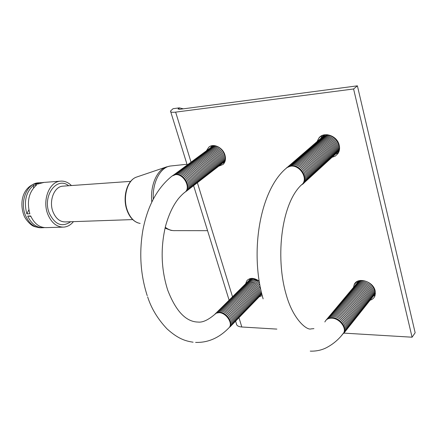 <?xml version="1.0" encoding="UTF-8"?>
<svg xmlns="http://www.w3.org/2000/svg" width="437" height="437" viewBox="0 0 437 437"><rect width="100%" height="100%" fill="white"/><g stroke="black" fill="none" stroke-linecap="round" stroke-linejoin="round"><path stroke-width="0.66" d="M132.711 219.587L65.55 221.914C60.038 222.029 55.849 218.653 52.975 211.776C48.682 201.064 54.117 186.823 62.557 186.173L63.633 186.096M44.312 227.606L43.394 227.71C36.703 227.879 31.469 224.001 27.689 216.086L30.677 215.96C34.452 223.902 39.685 227.792 46.371 227.622L62.715 227.142M73.443 221.641C70.734 224.94 67.533 226.759 63.851 227.109C56.81 227.229 51.44 222.903 47.748 214.119C42.198 200.375 49.173 182.087 59.995 181.197C64.163 180.716 67.975 182.163 71.439 185.545M28.826 209.831L26.854 213.901L29.842 213.764C26.635 201.419 28.902 191.81 36.637 184.938L33.66 185.162L33.573 187.855M26.854 213.901C23.647 201.588 25.914 192.007 33.66 185.162M27.689 216.086L30.869 216.391M41.755 182.65L39.549 182.742L35.233 184.168L38.21 183.95L43.951 182.409M321.086 137.966L322.189 135.508M331.896 157.364L335.316 156.08L337.91 153.611C339.522 151.18 339.959 148.367 339.227 145.171C337.304 135.721 323.812 131.111 318.884 138.054L317.235 141.282M210.847 147.384L211.584 145.783M218.533 166.273L223.16 164.383C225.388 162.078 225.995 159.002 224.989 155.162C223.023 147.564 213.332 142.872 208.782 147.22L206.652 150.475M251.668 278.364L249.445 279.975L249.74 278.697M259.179 281.084C253.963 277.561 249.822 277.49 246.758 280.865L245.709 283.635M356.931 283.258L357.28 281.401M370.035 300.23C372.444 299.509 374.083 298.05 374.957 295.854L375.154 290.813C373.22 281.04 357.062 276.539 354.134 284.782L353.533 287.322M179.29 107.868L178.121 108.884L180.017 109.272L357.4 85.832L353.588 88.979L175.636 112.129C172.031 112.549 170.315 112.194 170.496 111.064L173.041 108.704L179.29 107.868L183.36 108.829M276.867 329.099L241.825 327.002C238.318 326.707 236.504 325.576 236.373 323.609L235.587 321.053M338.238 153.097L335.638 153.922M224.389 162.81L222.646 163.083M375.137 295.325L373.345 296.073M353.588 88.979L412.075 337.206L415.15 332.765L357.4 85.832M259.136 296.816L262.205 295.505M412.075 337.206L343.815 333.114M224.864 161.827L223.804 162.171M228.633 328.138L229.949 326.772C233.331 322.124 226.279 312.176 219.598 312.187L217.036 312.559L215.108 313.886M229.562 327.171C235.467 323.822 228.376 311.171 220.576 311.215L217.85 311.652L215.873 313.182M230.752 326.013C236.28 322.424 229.174 310.194 221.554 310.243L218.833 310.685L216.856 312.215M231.714 325.024C237.236 321.43 230.141 309.221 222.531 309.276L219.806 309.718L217.834 311.248M232.67 324.041C238.187 320.441 231.107 308.249 223.498 308.309L220.783 308.757L218.806 310.281M233.626 323.058C239.137 319.452 232.074 307.282 224.471 307.348L221.75 307.795L219.778 309.32M234.576 322.074C240.088 318.469 233.03 306.315 225.437 306.392L222.723 306.84L220.745 308.364M235.527 321.097C241.033 317.486 233.992 305.354 226.399 305.436L223.684 305.884L221.712 307.408M236.472 320.124C241.978 316.508 234.942 304.392 227.36 304.48L224.651 304.933L222.673 306.457M237.417 319.152C242.917 315.53 235.898 303.436 228.316 303.529L225.607 303.983L223.635 305.507M238.356 318.185C243.851 314.558 236.843 302.48 229.272 302.579L226.568 303.032L224.591 304.556M239.296 317.218C244.786 313.591 237.794 301.53 230.223 301.634L227.519 302.093L225.547 303.611M240.23 316.251C245.72 312.624 238.733 300.58 231.173 300.694L228.475 301.148L226.497 302.672M241.164 315.296C246.648 311.657 239.678 299.635 232.118 299.755L229.42 300.214L227.448 301.732M242.093 314.334C247.571 310.696 240.618 298.69 233.063 298.815L230.37 299.274L228.398 300.798M243.021 313.378C248.495 309.74 241.552 297.75 234.008 297.881L231.31 298.34L229.338 299.864M243.944 312.428C249.418 308.784 242.486 296.816 234.942 296.947L232.249 297.411L230.283 298.93M244.867 311.477C250.335 307.828 243.414 295.876 235.882 296.018L233.189 296.483L231.222 298.001M245.785 310.532C251.253 306.878 244.343 294.948 236.816 295.095L234.123 295.559L232.156 297.078M246.703 309.587C252.165 305.933 245.266 294.014 237.744 294.172L235.057 294.636L233.09 296.155M247.615 308.642C253.078 304.988 246.189 293.09 238.673 293.249L235.991 293.719L234.019 295.232M248.527 307.703C253.984 304.043 247.107 292.162 239.596 292.331L236.914 292.801L234.948 294.314M249.434 306.769C254.891 303.103 248.025 291.244 240.519 291.413L237.843 291.883L235.871 293.402M250.341 305.834C255.792 302.169 248.943 290.321 241.442 290.501L238.766 290.971L236.794 292.484M251.248 304.906C256.694 301.235 249.849 289.409 242.36 289.589L239.684 290.064L237.717 291.577M252.149 303.977C257.59 300.301 250.762 288.491 243.272 288.682L240.601 289.157L238.635 290.671M253.045 303.049C258.486 299.372 251.668 287.579 244.185 287.775L241.514 288.251L239.547 289.764M253.941 302.125C259.376 298.449 252.57 286.672 245.097 286.874L242.426 287.349L240.459 288.862M254.837 301.208C260.266 297.526 253.471 285.765 246.004 285.973L243.338 286.448L241.371 287.961M255.727 300.29C261.157 296.603 254.372 284.864 246.905 285.071L244.245 285.552L242.278 287.065M256.617 299.372C262.042 295.685 255.268 283.963 247.806 284.176L245.146 284.662L243.185 286.169M257.502 298.46C262.921 294.767 256.164 283.061 248.708 283.285L246.047 283.766L244.086 285.274M258.387 297.548C263.806 293.855 257.054 282.165 249.603 282.395L246.949 282.876L244.982 284.383M260.873 289.977C258.928 284.94 255.476 282.116 250.499 281.504L247.845 281.991L245.884 283.498M259.955 285.503C257.54 282.46 254.689 280.833 251.39 280.62L248.74 281.106L246.779 282.613M259.518 283.094C257.278 280.969 254.864 279.849 252.28 279.735L249.631 280.226L247.67 281.728M259.19 281.155L253.17 278.855L250.521 279.347L248.56 280.849M250.969 278.424L250.33 279.096M184.84 192.302L185.834 191.548C191.575 186.785 183.922 173.178 176.056 174.237L172.637 175.581M185.911 191.477C193.22 187.801 185.747 172.271 177.16 173.423L173.489 174.991M186.992 190.636C194.301 186.96 186.845 171.451 178.263 172.604L174.592 174.177M188.074 189.8C195.377 186.118 187.937 170.638 179.361 171.796L175.696 173.363M189.155 188.964C196.453 185.277 189.03 169.824 180.454 170.982L176.794 172.555M190.232 188.129C197.524 184.441 190.111 169.01 181.546 170.179L177.886 171.746M191.302 187.304C198.589 183.611 191.198 168.201 182.639 169.37L178.979 170.943M192.367 186.473C199.654 182.781 192.275 167.393 183.72 168.567L180.066 170.14M193.433 185.649C200.714 181.95 193.351 166.59 184.802 167.77L181.147 169.338M194.498 184.829C201.774 181.126 194.427 165.787 185.883 166.972L182.229 168.54M195.558 184.01C202.828 180.301 195.492 164.989 186.96 166.18L183.311 167.742M196.612 183.19C203.882 179.481 196.563 164.192 188.03 165.383L184.381 166.95M197.666 182.376C204.926 178.667 197.622 163.394 189.101 164.596L185.457 166.158M198.715 181.568C205.974 177.848 198.682 162.602 190.166 163.809L186.523 165.372M199.758 180.754C207.012 177.04 199.742 161.816 191.226 163.023L187.588 164.585M200.802 179.951C208.056 176.226 200.791 161.029 192.285 162.242L188.647 163.804M201.845 179.143C209.088 175.417 201.845 160.242 193.34 161.461L189.707 163.023M202.877 178.34C210.121 174.614 202.888 159.461 194.394 160.679L190.761 162.242M203.915 177.542C211.147 173.811 203.932 158.68 195.443 159.904L191.816 161.466M204.942 176.745C212.174 173.008 204.975 157.904 196.492 159.134L192.864 160.696M205.969 175.947C213.201 172.211 206.013 157.129 197.535 158.358L193.908 159.92M206.996 175.155C214.217 171.419 207.045 156.353 198.573 157.593L194.951 159.15M208.017 174.368C215.233 170.627 208.078 155.583 199.611 156.823L195.995 158.385M209.033 173.576C216.249 169.835 209.105 154.818 200.643 156.058L197.027 157.62M210.05 172.795C217.26 169.043 210.131 154.048 201.675 155.299L198.059 156.856M211.06 172.009C218.265 168.261 211.153 153.289 202.702 154.54L199.092 156.096M212.071 171.228C219.27 167.475 212.169 152.524 203.724 153.78L200.119 155.337M213.076 170.452C220.275 166.694 213.185 151.765 204.745 153.026L201.146 154.583M214.081 169.676C221.275 165.918 214.201 151.011 205.767 152.273L202.167 153.829M215.08 168.9C222.269 165.137 215.212 150.257 206.783 151.524L203.183 153.081M216.08 168.13C223.263 164.367 216.217 149.503 207.793 150.77L204.199 152.327M217.074 167.36C224.252 163.591 217.222 148.755 208.804 150.028L205.21 151.584M218.063 166.59C225.235 162.821 218.221 148.006 209.809 149.285L206.22 150.836M219.052 165.825C226.224 162.056 219.221 147.258 210.814 148.542L207.225 150.093M220.04 165.066C227.202 161.291 220.215 146.515 211.814 147.799L208.231 149.356M221.018 164.301C228.18 160.526 221.204 145.772 212.814 147.061L209.23 148.618M222.001 163.547C229.157 159.767 222.193 145.035 213.808 146.329L210.224 147.881M214.562 145.619L211.218 147.149M213.436 145.554L212.213 146.417M223.952 162.034L225.115 161.089M222.979 162.788L225.361 159.991M261.026 294.833L261.829 294.025M260.146 295.734L261.714 293.566M259.267 296.641C260.834 295.33 261.446 293.456 261.108 291.026M250.385 279.03L250.609 278.484M212.043 146.521L212.661 145.597M338.915 151.699L336.987 152.704M339.128 151.076L338.402 151.377M375.372 294.183L374.301 294.855M342.067 334.917L344.356 332.016C346.738 326.45 339.352 317.683 332.24 317.623C329.482 317.541 327.406 318.398 326.013 320.201M342.969 333.797C349.84 329.837 342.291 316.541 333.136 316.546C330.219 316.47 328.078 317.426 326.712 319.414M344.711 331.989C350.163 327.313 342.521 315.47 334.026 315.47C331.115 315.399 328.974 316.355 327.608 318.344M345.585 330.896C351.026 326.215 343.4 314.394 334.917 314.405C332.011 314.329 329.869 315.29 328.504 317.273M346.454 329.804C351.894 325.117 344.28 313.318 335.802 313.334C332.901 313.269 330.76 314.225 329.394 316.208M347.322 328.717C352.752 324.03 345.154 312.247 336.687 312.275C333.786 312.204 331.65 313.165 330.285 315.148M348.185 327.63C353.615 322.943 346.028 311.182 337.566 311.215C334.671 311.149 332.535 312.105 331.17 314.088M349.048 326.548C354.467 321.856 346.896 310.117 338.446 310.155C335.55 310.095 333.42 311.051 332.049 313.034M349.906 325.472C355.325 320.78 347.765 309.057 339.32 309.106C336.43 309.046 334.3 310.002 332.934 311.98M350.758 324.396C356.171 319.704 348.628 308.003 340.194 308.052C337.309 307.998 335.179 308.959 333.808 310.931M351.616 323.325C357.024 318.628 349.485 306.949 341.062 307.009C338.178 306.954 336.053 307.916 334.682 309.888M352.462 322.255C357.87 317.557 350.348 305.9 341.931 305.966C339.052 305.911 336.927 306.872 335.556 308.844M353.309 321.19C358.711 316.492 351.201 304.851 342.794 304.928C339.92 304.879 337.796 305.834 336.424 307.806M354.156 320.13C359.553 315.432 352.053 303.808 343.657 303.89C340.784 303.841 338.664 304.802 337.293 306.769M354.997 319.07C360.388 314.372 352.905 302.77 344.514 302.857C341.647 302.814 339.527 303.77 338.156 305.736M355.838 318.016C361.224 313.313 353.752 301.732 345.372 301.825C342.504 301.781 340.39 302.743 339.019 304.709M356.674 316.962C362.054 312.258 354.598 300.7 346.224 300.798C343.362 300.76 341.248 301.721 339.877 303.682M357.51 315.918C362.885 311.21 355.439 299.667 347.076 299.777C344.219 299.738 342.105 300.7 340.734 302.661M358.34 314.869C363.71 310.166 356.281 298.64 347.923 298.755C345.072 298.722 342.958 299.684 341.587 301.639M359.17 313.832C364.534 309.123 357.116 297.613 348.77 297.739C345.918 297.706 343.804 298.668 342.439 300.623M359.995 312.788C365.359 308.08 357.952 296.597 349.611 296.723C346.765 296.696 344.656 297.657 343.285 299.613M360.82 311.756C366.179 307.047 358.782 295.576 350.452 295.712C347.606 295.685 345.503 296.647 344.132 298.602M361.645 310.723C366.993 306.015 359.613 294.565 351.293 294.707C348.447 294.68 346.344 295.641 344.973 297.597M362.459 309.696C367.807 304.982 360.443 293.555 352.129 293.702C349.289 293.675 347.186 294.642 345.814 296.592M363.278 308.669C368.62 303.955 361.262 292.544 352.959 292.697C350.124 292.675 348.021 293.642 346.65 295.592M364.092 307.648C369.429 302.934 362.087 291.539 353.79 291.703C350.96 291.681 348.857 292.648 347.486 294.593M364.9 306.627C370.237 301.912 362.907 290.539 354.615 290.703C351.79 290.687 349.687 291.654 348.316 293.598M365.714 305.61C371.04 300.896 363.721 289.54 355.439 289.715C352.615 289.698 350.518 290.665 349.147 292.61M366.517 304.6C371.843 299.88 364.534 288.546 356.264 288.726C353.44 288.71 351.348 289.676 349.977 291.621M367.32 303.589C372.641 298.87 365.348 287.551 357.084 287.737C354.265 287.726 352.173 288.693 350.802 290.632M368.123 302.579C373.438 297.859 366.157 286.563 357.903 286.754C355.084 286.748 352.992 287.71 351.621 289.649M368.921 301.579C374.23 296.86 366.965 285.574 358.717 285.776C355.904 285.771 353.812 286.732 352.441 288.671M369.718 300.574C375.022 295.854 367.768 284.591 359.531 284.798C356.718 284.793 354.631 285.76 353.26 287.693M370.516 299.58C375.815 294.855 368.571 283.613 360.339 283.821C357.532 283.821 355.445 284.787 354.074 286.721M371.308 298.586C376.601 293.861 369.369 282.635 361.148 282.854C358.345 282.854 356.259 283.821 354.888 285.749M372.095 297.592C377.388 292.866 370.166 281.663 361.951 281.881C359.154 281.887 357.067 282.854 355.696 284.782M372.881 296.603C378.169 291.878 370.958 280.691 362.754 280.92C359.957 280.92 357.876 281.887 356.505 283.821M360.481 280.439L357.308 282.859M359.219 280.663L358.111 281.898M300.569 185.687L303.322 183.25C308.26 176.87 300.039 164.602 291.523 165.683L286.535 167.803M301.503 184.807C310.816 180.781 303.125 163.438 292.544 164.793L287.322 167.158M303.666 183.163C311.373 178.045 303.344 162.635 293.566 163.908L288.349 166.273M304.665 182.251C312.368 177.132 304.349 161.75 294.582 163.028L289.37 165.388M305.654 181.339C313.351 176.22 305.354 160.865 295.592 162.149L290.387 164.509M306.648 180.437C314.334 175.313 306.353 159.986 296.603 161.275L291.397 163.635M307.632 179.531C315.317 174.412 307.348 159.112 297.608 160.401L292.408 162.761M308.615 178.635C316.29 173.511 308.342 158.232 298.613 159.532L293.418 161.892M309.598 177.739C317.267 172.615 309.33 157.364 299.613 158.664L294.423 161.024M310.57 176.843C318.234 171.719 310.314 156.495 300.607 157.801L295.423 160.16M311.548 175.953C319.201 170.829 311.297 155.632 301.601 156.938L296.417 159.297M312.515 175.068C320.168 169.938 312.28 154.769 302.59 156.08L297.411 158.44M313.482 174.183C321.124 169.053 313.253 153.906 303.573 155.228L298.4 157.582M314.449 173.298C322.085 168.174 314.23 153.048 304.556 154.376L299.389 156.73M315.405 172.418C323.036 167.295 315.197 152.196 305.534 153.524L300.372 155.878M316.366 171.544C323.986 166.415 316.164 151.344 306.512 152.677L301.355 155.031M317.317 170.67C324.937 165.541 317.125 150.497 307.484 151.836L302.333 154.19M318.267 169.802C325.882 164.673 318.087 149.651 308.451 150.994L303.305 153.349M319.218 168.933C326.821 163.804 319.043 148.809 309.418 150.159L304.278 152.508M320.163 168.07C327.761 162.941 319.999 147.968 310.385 149.323L305.244 151.672M321.102 167.207C328.695 162.078 320.949 147.132 311.341 148.487L306.206 150.836M322.042 166.35C329.624 161.22 321.894 146.302 312.297 147.657L307.167 150.006M322.976 165.492C330.552 160.363 322.839 145.466 313.253 146.832L308.129 149.181M323.91 164.64C331.481 159.51 323.779 144.642 314.203 146.007L309.085 148.356M324.838 163.793C332.404 158.658 324.718 143.811 315.148 145.188L310.035 147.531M325.762 162.946C333.322 157.812 325.652 142.992 316.093 144.368L310.986 146.712M326.685 162.1C334.239 156.97 326.586 142.172 317.033 143.549L311.931 145.892M327.608 161.258C335.152 156.124 327.515 141.353 317.972 142.735L312.87 145.079M328.526 160.417C336.064 155.288 328.438 140.539 318.906 141.927L313.81 144.27M329.438 159.581C336.971 154.452 329.361 139.725 319.84 141.118L314.749 143.462M330.35 158.746C337.877 153.616 330.279 138.917 320.769 140.31L315.678 142.653M331.257 157.915C338.779 152.786 331.197 138.108 321.692 139.507L316.612 141.85M332.164 157.091C339.675 151.956 332.109 137.305 322.615 138.709L317.541 141.047M333.065 156.266C340.57 151.131 333.021 136.502 323.533 137.912L318.464 140.25M333.961 155.441C341.466 150.312 333.928 135.705 324.451 137.114L319.381 139.452M334.862 154.622C342.357 149.487 334.835 134.907 325.368 136.322L320.305 138.66M335.753 153.802C343.242 148.673 335.736 134.115 326.275 135.53L321.217 137.868M327.493 134.722L322.129 137.081M325.325 134.7L323.041 136.295M324.811 134.76L323.948 135.508M338.418 151.366L339.265 150.59M337.533 152.174L339.38 150.099M336.643 152.988L338.56 150.787L339.582 147.963M374.449 294.636L375.438 293.298M373.668 295.62L375.378 292.036M357.93 282.084L358.356 280.925M323.932 135.519L324.309 134.842M322.451 136.77L323.664 134.989M140.162 223.427C134.481 222.449 130.182 218.014 127.254 210.137C122.535 197.174 127.511 179.853 136.535 177.083L136.923 176.952M173.342 230.616L171.004 230.359L165.044 228.163M207.57 230.67L175.035 230.632C171.665 230.807 168.409 229.682 165.262 227.251M42.258 227.743L41.482 227.77C34.414 227.89 29.033 223.668 25.335 215.086C19.78 201.665 26.783 183.78 37.642 182.89L39.062 182.781M70.663 221.734C62.07 227.606 54.931 224.733 49.244 213.114C42.154 195.951 56.821 176.013 68.658 185.741M153.272 199.092C152.305 182.557 160.264 167.415 170.146 166.049L171.796 165.869M151.814 202.003C150 186.047 156.73 170.102 166.191 167.021L166.787 166.819M241.825 327.002L238.946 317.644M232.489 296.685L197.36 182.655M191.007 162.029L175.636 112.129M179.257 109.337L178.886 108.13M184.316 192.712L185.288 191.969C183.453 193.247 181.202 195.426 178.542 198.507C173.014 205.472 168.66 214.753 165.486 226.35C160.412 248.172 161.144 269.416 167.693 290.075C175.838 311.199 185.976 321.861 198.103 322.064C202.451 322.593 207.848 320.174 214.283 314.804L216.282 313.154L219.106 312.673C225.787 312.668 232.845 322.621 229.469 327.269L228.125 328.657M185.834 191.548L185.288 191.969C191.029 187.205 183.371 173.593 175.499 174.647L172.003 176.062C155.719 189.259 147.154 208.405 142.959 229.72C139.01 252.602 140.43 274.594 147.231 295.691M324.866 321.965C326.068 319.371 328.378 318.098 331.792 318.163C338.91 318.229 346.301 327.002 343.919 332.568L341.576 335.501M300.164 186.096L302.819 183.709C307.763 177.329 299.531 165.049 291.009 166.126L287.754 167.021L285.263 169.086C259.414 191.974 249.707 253.318 263.129 298.864M137.802 222.848C132.892 220.882 129.259 216.605 126.91 210.011M40.215 227.797C35.566 227.076 32.797 226.208 31.906 225.202C31.857 225.574 25.406 220.248 23.691 214.693M59.995 181.197L42.531 182.519M39.549 182.742L37.642 182.89C22.467 186.146 19.457 202.298 23.609 214.485M126.877 209.913C122.333 197.153 126.954 180.235 136.535 177.083L166.191 167.021L170.146 166.049L186.981 164.252M130.663 181.366L62.557 186.173M318.884 138.054L321.342 135.94M208.782 147.22L209.596 146.619M246.758 280.865L248.2 279.445M354.134 284.782L356.658 281.778M229.081 300.072L193.586 185.556M187.167 164.853L170.725 111.806M178.209 109.157L178.121 108.884M195.607 342.411C208.263 342.794 219.554 337.746 229.469 327.269L229.949 326.772M193.099 342.193C185.496 341.057 178.17 338.921 167.054 328.903C157.812 319.13 151.339 308.451 147.635 296.87M303.322 183.25L302.819 183.709C281.772 200.922 274.851 256.311 286.23 294.746C293.156 319.693 307.02 330.536 311.002 328.908L313.924 328.635M310.27 351.13C315.858 351.315 321.009 350.288 325.729 348.049C333.021 344.367 339.085 339.21 343.919 332.568L344.356 332.016M323.817 134.946L323.375 135.328"/></g></svg>
